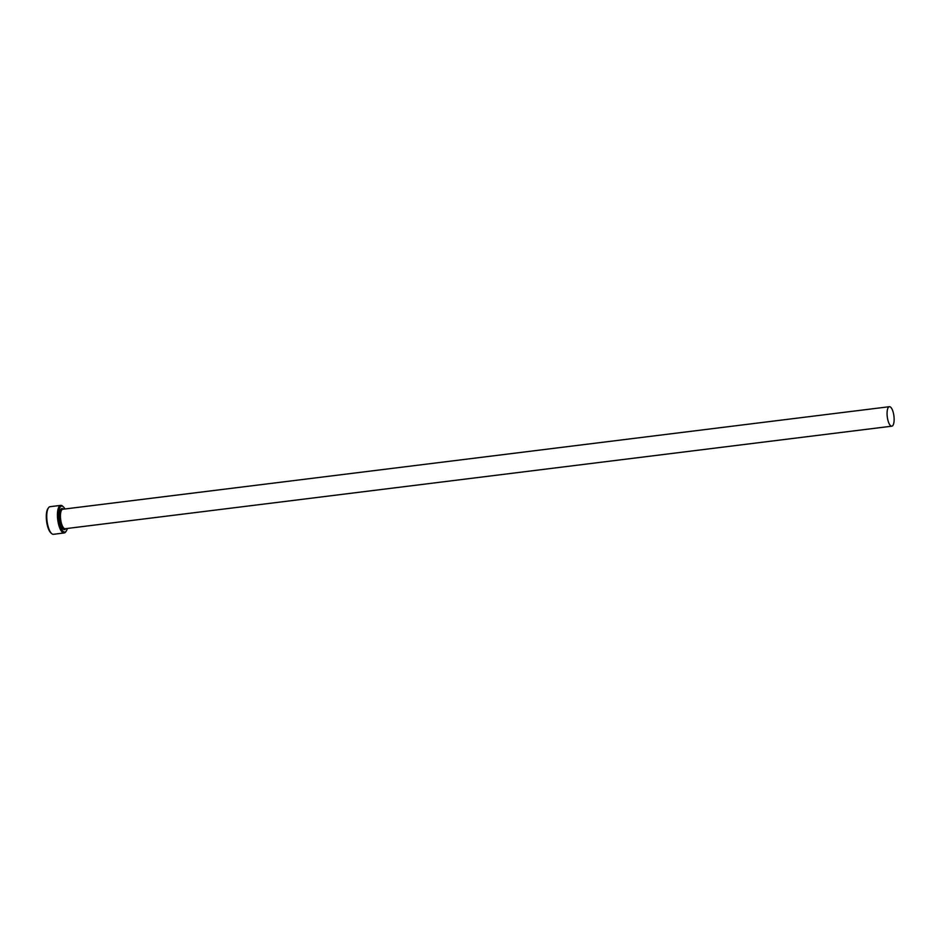 <?xml version="1.0" encoding="UTF-8"?>
<svg xmlns="http://www.w3.org/2000/svg" width="941" height="941" viewBox="0 0 941 941"><rect width="100%" height="100%" fill="white"/><g stroke="black" fill="none" stroke-linecap="round" stroke-linejoin="round"><path stroke-width="1.41" d="M60.73 505.376L50.038 506.693A13.903 4.729 82.9 0 0 48.462 507.846A13.903 4.729 82.9 0 0 47.568 524.196A13.903 4.729 82.9 0 0 51.649 533.571A13.903 4.729 82.9 0 0 53.461 534.3L64.153 532.971A13.903 4.729 -97.1 0 1 58.248 522.867A13.903 4.729 -97.1 0 1 60.73 505.376A13.903 4.729 -97.1 0 1 62.541 506.093L63.306 506.776A13.092 4.458 82.9 0 0 59.095 509.622A13.092 4.458 82.9 0 0 59.259 522.561A13.092 4.458 82.9 0 0 66.305 530.983A13.092 4.458 82.9 0 0 67.34 528.454M66.305 530.983L65.741 531.83A13.903 4.729 -97.1 0 1 64.153 532.971M51.649 533.571L50.896 532.9A13.092 4.458 -97.1 0 1 47.05 524.066A13.092 4.458 -97.1 0 1 47.885 508.681L48.462 507.846M887.645 419.051A9.81 3.341 82.9 0 0 891.809 426.179A9.81 3.341 82.9 0 0 893.562 413.84A9.81 3.341 82.9 0 0 889.398 406.7A9.81 3.341 82.9 0 0 887.645 419.051M60.024 533.476L57.319 533.806M64.917 508.975A13.092 4.458 82.9 0 0 63.306 506.776M891.809 426.179L65.176 528.724A9.81 3.341 -97.1 0 1 61.012 521.596A9.81 3.341 -97.1 0 1 62.753 509.246L889.398 406.7M65.788 528.642A10.633 3.623 -97.1 0 1 60.001 521.902A10.633 3.623 -97.1 0 1 59.883 511.316A10.633 3.623 -97.1 0 1 63.376 509.163"/></g></svg>
